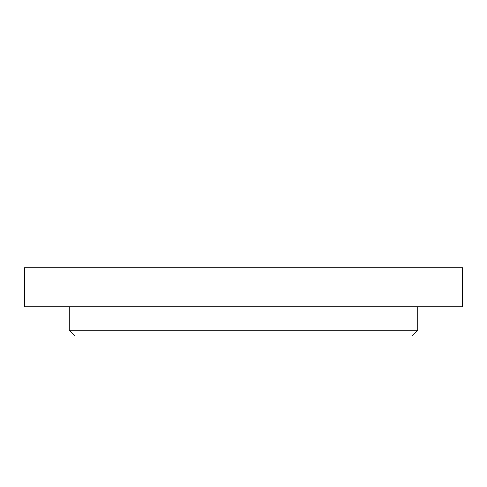 <?xml version="1.0" encoding="UTF-8"?>
<svg xmlns="http://www.w3.org/2000/svg" width="487" height="487" viewBox="0 0 487 487"><rect width="100%" height="100%" fill="white"/><g stroke="black" fill="none" stroke-linecap="round" stroke-linejoin="round"><path stroke-width="0.73" d="M69.154 306.81L69.154 330.186L74.998 336.03L412.002 336.03L417.846 330.186L417.846 306.81M24.35 267.85L24.35 306.81L462.65 306.81L462.65 267.85L24.35 267.85M448.04 267.85L448.04 228.89L38.96 228.89L38.96 267.85M301.94 228.89L301.94 150.97L185.06 150.97L185.06 228.89M417.846 330.186L69.154 330.186"/></g></svg>
